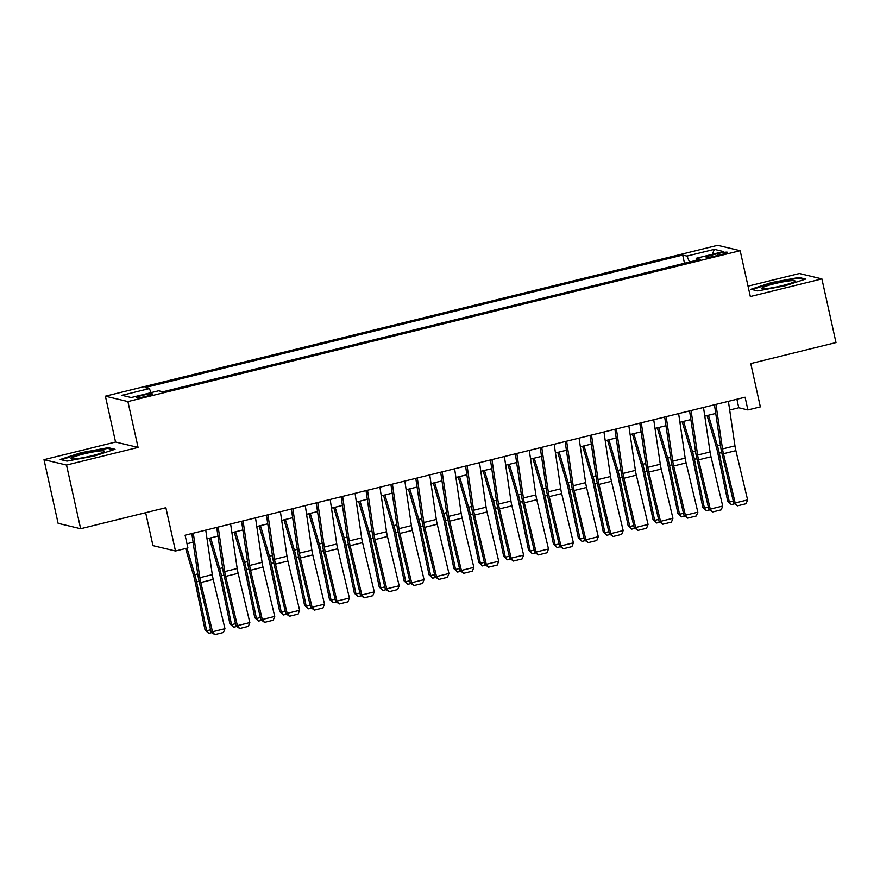 <?xml version="1.0" encoding="UTF-8"?>
<svg xmlns="http://www.w3.org/2000/svg" width="880" height="880" viewBox="0 0 880 880"><rect width="100%" height="100%" fill="white"/><g stroke="black" fill="none" stroke-linecap="round" stroke-linejoin="round"><path stroke-width="1.32" d="M146.3 396.297A8.393 0.902 -12.5 0 0 152.548 394.02A8.393 0.902 -12.5 0 0 142.406 395.373A8.393 0.902 -12.5 0 0 136.158 397.65A8.393 0.902 -12.5 0 0 146.3 396.297M145.651 512.699L152.955 545.622L175.483 551.001L187.924 547.943L185.097 535.205L745.085 397.21L747.912 409.937L760.353 406.868L750.761 363.572L836 342.573L821.887 278.894L799.359 273.515L748.033 286.165M44 459.668L58.113 523.336L80.641 528.715L66.517 465.047L138.072 447.414L127.908 401.566L105.391 396.187L115.555 442.035L44 459.668L66.517 465.047M127.908 401.566L740.168 250.69L717.64 245.311L105.391 396.187M717.64 253.638L712.162 254.991A8.129 0.869 -12.5 0 0 706.112 257.202A8.129 0.869 -12.5 0 0 715.935 255.893L721.413 254.54A8.129 0.869 -12.5 0 0 727.463 252.329A8.129 0.869 -12.5 0 0 717.64 253.638L718.025 255.376M689.524 262.02L686.95 256.091L682.682 255.079L145.101 387.552L149.358 388.575L121.979 395.318L131.23 397.529L158.609 390.786L162.877 391.798L700.458 259.325L696.201 258.302L696.157 260.381M686.95 256.091L714.329 249.348L723.58 251.559L696.201 258.302M175.483 551.001L165.88 507.705L80.641 528.715M740.168 250.69L750.332 296.538L821.887 278.894M729.674 410.003L738.782 407.759L747.912 409.937M186.989 543.741L193.094 542.234M207.02 538.802L217.976 536.107M231.913 532.664L242.869 529.969M256.795 526.537L267.751 523.831M281.688 520.399L292.644 517.704M306.581 514.272L317.537 511.566M331.463 508.134L342.419 505.439M356.356 502.007L367.312 499.301M381.238 495.869L392.194 493.163M406.131 489.731L417.087 487.036M431.013 483.604L441.969 480.898M455.906 477.466L466.862 474.771M480.799 471.339L491.755 468.633M505.681 465.201L516.637 462.506M530.574 459.063L541.53 456.368M555.456 452.936L566.412 450.23M580.349 446.798L591.305 444.103M605.231 440.671L616.187 437.965M630.124 434.533L641.08 431.838M655.017 428.406L665.973 425.7M679.899 422.268L690.855 419.573M704.792 416.13L715.748 413.435M736.89 399.223L738.782 407.759M684.497 263.252L682.682 255.079M149.358 388.575L151.129 392.634M712.338 254.331L714.329 249.348M771.485 282.568L750.86 289.289L757.647 290.917L785.048 285.802L805.673 279.07L798.897 277.453L771.485 282.568L771.628 283.184M138.072 447.414L115.555 442.035M66.99 461.109L94.402 456.005L115.027 449.273L108.24 447.656L80.828 452.76L60.203 459.492L66.99 461.109M799.095 278.344L798.897 277.453M80.971 453.387L80.828 452.76M108.438 448.547L108.24 447.656M728.398 401.313L734.965 445.852A13.123 2.794 -103.8 0 0 735.889 450.637L747.615 499.895L735.174 502.964L737.407 505.846L733.755 503.063L722.029 453.805A19.679 4.202 76.2 0 1 720.632 446.611L714.461 404.756M733.755 503.063L735.174 502.964L723.448 453.706A13.123 2.794 -103.8 0 1 722.513 448.91L715.957 404.382M747.615 499.895L746.108 503.701L737.407 505.846M707.08 415.569L716.441 447.458A13.123 2.794 76.2 0 1 717.651 452.32L727.672 501.171L729.3 501.996L719.268 453.145A19.679 4.202 -103.8 0 0 717.453 445.852L708.466 415.228M734.547 503.789L731.357 504.581L727.672 501.171M731.357 504.581L729.3 501.996L733.271 501.017M782.342 285.637A17.05 1.826 -12.5 0 0 794.816 281.402A17.05 1.826 -12.5 0 0 774.422 283.745A17.05 1.826 -12.5 0 0 762.091 288.651A17.05 1.826 -12.5 0 0 782.342 285.637M752.037 289.575L771.815 283.118L798.369 278.168L804.177 279.565M103.719 451.913A17.05 1.826 -12.5 0 0 104.159 451.594A17.05 1.826 -12.5 0 0 91.421 452.265A17.05 1.826 -12.5 0 0 71.742 457.875A17.05 1.826 -12.5 0 0 71.445 458.854A17.05 1.826 -12.5 0 0 87.12 456.885A17.05 1.826 -12.5 0 0 103.719 451.913M61.38 459.778L81.158 453.321L107.712 448.371L113.531 449.757M703.505 407.451L710.072 451.979A13.123 2.794 -103.8 0 0 711.007 456.775L722.722 506.033L710.281 509.102L712.514 511.984L708.862 509.201L697.147 459.932A19.679 4.202 76.2 0 1 695.75 452.749L689.579 410.883M708.862 509.201L710.281 509.102L698.555 459.844A13.123 2.794 -103.8 0 1 697.631 455.048L691.064 410.52M722.722 506.033L721.226 509.839L712.514 511.984M678.623 413.589L685.179 458.117A13.123 2.794 -103.8 0 0 686.114 462.902L697.84 512.171L685.399 515.229L687.621 518.122L683.98 515.328L672.254 466.07A19.679 4.202 76.2 0 1 670.857 458.876L664.686 417.021M683.98 515.328L685.399 515.229L673.673 465.971A13.123 2.794 -103.8 0 1 672.738 461.175L666.182 416.647M697.84 512.171L696.333 515.966L687.621 518.122M653.73 419.716L660.297 464.244A13.123 2.794 -103.8 0 0 661.221 469.04L672.947 518.298L660.506 521.367L662.739 524.249L659.087 521.466L647.361 472.208A19.679 4.202 76.2 0 1 645.975 465.014L639.804 423.148M659.087 521.466L660.506 521.367L648.78 472.109A13.123 2.794 -103.8 0 1 647.856 467.313L641.289 422.785M672.947 518.298L671.451 522.104L662.739 524.249M628.848 425.854L635.404 470.382A13.123 2.794 -103.8 0 0 636.339 475.167L648.065 524.436L635.613 527.505L637.846 530.387L634.205 527.593L622.479 478.335A19.679 4.202 76.2 0 1 621.082 471.152L614.911 429.286M634.205 527.593L635.613 527.505L623.898 478.236A13.123 2.794 -103.8 0 1 622.963 473.451L616.396 428.923M648.065 524.436L646.558 528.242L637.846 530.387M682.198 421.707L691.548 453.596A13.123 2.794 76.2 0 1 692.758 458.458L702.79 507.309L704.407 508.134L694.375 459.272A19.679 4.202 -103.8 0 0 692.571 451.99L683.584 421.366M709.665 509.927L706.464 510.708L702.79 507.309M706.464 510.708L704.407 508.134L708.378 507.155M657.305 427.834L666.666 459.734A13.123 2.794 76.2 0 1 667.876 464.585L677.897 513.447L679.514 514.261L669.493 465.41A19.679 4.202 -103.8 0 0 667.678 458.117L658.691 427.493M684.772 516.054L681.571 516.846L677.897 513.447M681.571 516.846L679.514 514.261L683.496 513.282M632.423 433.972L641.773 465.861A13.123 2.794 76.2 0 1 642.983 470.723L653.015 519.574L654.632 520.399L644.6 471.548A19.679 4.202 -103.8 0 0 642.785 464.255L633.809 433.631M659.879 522.192L656.689 522.984L653.015 519.574M656.689 522.984L654.632 520.399L658.603 519.42M607.53 440.099L616.891 471.999A13.123 2.794 76.2 0 1 618.09 476.85L628.122 525.712L629.739 526.526L619.718 477.675A19.679 4.202 -103.8 0 0 617.903 470.393L608.916 439.758M634.997 528.33L631.796 529.111L628.122 525.712M631.796 529.111L629.739 526.526L633.71 525.547M603.955 431.981L610.522 476.509A13.123 2.794 -103.8 0 0 611.446 481.305L623.172 530.563L610.731 533.632L612.964 536.514L609.312 533.731L597.586 484.473A19.679 4.202 76.2 0 1 596.189 477.279L590.029 435.413M609.312 533.731L610.731 533.632L599.005 484.374A13.123 2.794 -103.8 0 1 598.07 479.578L591.514 435.05M623.172 530.563L621.676 534.369L612.964 536.514M582.648 446.237L591.998 478.126A13.123 2.794 76.2 0 1 593.208 482.988L603.24 531.839L604.857 532.664L594.825 483.813A19.679 4.202 -103.8 0 0 593.01 476.52L584.034 445.896M610.104 534.457L606.914 535.249L603.24 531.839M606.914 535.249L604.857 532.664L608.828 531.685M579.073 438.119L585.629 482.647A13.123 2.794 -103.8 0 0 586.564 487.443L598.29 536.701L585.838 539.77L588.071 542.652L584.43 539.858L572.704 490.6A19.679 4.202 76.2 0 1 571.307 483.417L565.136 441.551M584.43 539.858L585.838 539.77L574.112 490.501A13.123 2.794 -103.8 0 1 573.188 485.716L566.621 441.188M598.29 536.701L596.783 540.507L588.071 542.652M557.755 452.375L567.105 484.264A13.123 2.794 76.2 0 1 568.315 489.126L578.347 537.977L579.964 538.802L569.943 489.94A19.679 4.202 -103.8 0 0 568.128 482.658L559.141 452.023M585.222 540.595L582.021 541.376L578.347 537.977M582.021 541.376L579.964 538.802L583.935 537.823M554.18 444.257L560.747 488.785A13.123 2.794 -103.8 0 0 561.671 493.57L573.397 542.828L560.956 545.897L563.189 548.779L559.537 545.996L547.811 496.738A19.679 4.202 76.2 0 1 546.414 489.544L540.243 447.689M559.537 545.996L560.956 545.897L549.23 496.639A13.123 2.794 -103.8 0 1 548.295 491.843L541.739 447.315M573.397 542.828L571.89 546.634L563.189 548.779M532.862 458.502L542.223 490.391A13.123 2.794 76.2 0 1 543.433 495.253L553.454 544.104L555.082 544.929L545.05 496.078A19.679 4.202 -103.8 0 0 543.235 488.785L534.248 458.161M560.329 546.722L557.128 547.514L553.454 544.104M557.128 547.514L555.082 544.929L559.053 543.95M529.287 450.384L535.854 494.912A13.123 2.794 -103.8 0 0 536.789 499.708L548.504 548.966L536.063 552.035L538.296 554.917L534.644 552.134L522.929 502.865A19.679 4.202 76.2 0 1 521.532 495.682L515.361 453.816M534.644 552.134L536.063 552.035L524.337 502.777A13.123 2.794 -103.8 0 1 523.413 497.981L516.846 453.453M548.504 548.966L547.008 552.772L538.296 554.917M507.98 464.64L517.33 496.529A13.123 2.794 76.2 0 1 518.54 501.391L528.572 550.242L530.189 551.067L520.157 502.205A19.679 4.202 -103.8 0 0 518.353 494.923L509.366 464.299M535.447 552.86L532.246 553.652L528.572 550.242M532.246 553.652L530.189 551.067L534.16 550.088M504.405 456.522L510.961 501.05A13.123 2.794 -103.8 0 0 511.896 505.835L523.622 555.104L511.181 558.162L513.403 561.055L509.762 558.261L498.036 509.003A19.679 4.202 76.2 0 1 496.639 501.809L490.468 459.954M509.762 558.261L511.181 558.162L499.455 508.904A13.123 2.794 -103.8 0 1 498.52 504.108L491.964 459.58M523.622 555.104L522.115 558.899L513.403 561.055M483.087 470.767L492.448 502.667A13.123 2.794 76.2 0 1 493.658 507.518L503.679 556.38L505.296 557.194L495.275 508.343A19.679 4.202 -103.8 0 0 493.46 501.05L484.473 470.426M510.554 558.987L507.353 559.779L503.679 556.38M507.353 559.779L505.296 557.194L509.278 556.215M479.512 462.649L486.079 507.177A13.123 2.794 -103.8 0 0 487.003 511.973L498.729 561.231L486.288 564.3L488.521 567.182L484.869 564.399L473.143 515.141A19.679 4.202 76.2 0 1 471.746 507.947L465.586 466.081M484.869 564.399L486.288 564.3L474.562 515.042A13.123 2.794 -103.8 0 1 473.627 510.246L467.071 465.718M498.729 561.231L497.233 565.037L488.521 567.182M458.205 476.905L467.555 508.794A13.123 2.794 76.2 0 1 468.765 513.656L478.797 562.507L480.414 563.332L470.382 514.481A19.679 4.202 -103.8 0 0 468.567 507.188L459.591 476.564M485.661 565.125L482.471 565.917L478.797 562.507M482.471 565.917L480.414 563.332L484.385 562.353M454.63 468.787L461.186 513.315A13.123 2.794 -103.8 0 0 462.121 518.111L473.847 567.369L461.395 570.438L463.628 573.32L459.987 570.526L448.261 521.268A19.679 4.202 76.2 0 1 446.864 514.085L440.693 472.219M459.987 570.526L461.395 570.438L449.68 521.169A13.123 2.794 -103.8 0 1 448.745 516.384L442.178 471.856M473.847 567.369L472.34 571.175L463.628 573.32M433.312 483.032L442.673 514.932A13.123 2.794 76.2 0 1 443.872 519.783L453.904 568.645L455.521 569.459L445.5 520.608A19.679 4.202 -103.8 0 0 443.685 513.326L434.698 482.691M460.779 571.263L457.578 572.044L453.904 568.645M457.578 572.044L455.521 569.459L459.492 568.491M429.737 474.914L436.304 519.442A13.123 2.794 -103.8 0 0 437.228 524.238L448.954 573.496L436.513 576.565L438.746 579.447L435.094 576.664L423.368 527.406A19.679 4.202 76.2 0 1 421.971 520.212L415.8 478.357M435.094 576.664L436.513 576.565L424.787 527.307A13.123 2.794 -103.8 0 1 423.852 522.511L417.296 477.983M448.954 573.496L447.458 577.302L438.746 579.447M408.419 489.17L417.78 521.059A13.123 2.794 76.2 0 1 418.99 525.921L429.011 574.772L430.639 575.597L420.607 526.746A19.679 4.202 -103.8 0 0 418.792 519.453L409.816 488.829M435.886 577.39L432.696 578.182L429.011 574.772M432.696 578.182L430.639 575.597L434.61 574.618M404.855 481.052L411.411 525.58A13.123 2.794 -103.8 0 0 412.346 530.376L424.061 579.634L411.62 582.703L413.853 585.585L410.201 582.791L398.486 533.533A19.679 4.202 76.2 0 1 397.089 526.35L390.918 484.484M410.201 582.791L411.62 582.703L399.894 533.434A13.123 2.794 -103.8 0 1 398.97 528.649L392.403 484.121M424.061 579.634L422.565 583.44L413.853 585.585M383.537 495.308L392.887 527.197A13.123 2.794 76.2 0 1 394.097 532.059L404.129 580.91L405.746 581.735L395.714 532.873A19.679 4.202 -103.8 0 0 393.91 525.591L384.923 494.956M411.004 583.528L407.803 584.309L404.129 580.91M407.803 584.309L405.746 581.735L409.717 580.756M379.962 487.19L386.518 531.718A13.123 2.794 -103.8 0 0 387.453 536.503L399.179 585.761L386.738 588.83L388.96 591.723L385.319 588.929L373.593 539.671A19.679 4.202 76.2 0 1 372.196 532.477L366.025 490.622M385.319 588.929L386.738 588.83L375.012 539.572A13.123 2.794 -103.8 0 1 374.077 534.776L367.521 490.248M399.179 585.761L397.672 589.567L388.96 591.723M358.644 501.435L368.005 533.324A13.123 2.794 76.2 0 1 369.215 538.186L379.236 587.048L380.864 587.862L370.832 539.011A19.679 4.202 -103.8 0 0 369.017 531.718L360.03 501.094M386.111 589.655L382.91 590.447L379.236 587.048M382.91 590.447L380.864 587.862L384.835 586.883M355.069 493.317L361.636 537.845A13.123 2.794 -103.8 0 0 362.571 542.641L374.286 591.899L361.845 594.968L364.078 597.85L360.426 595.067L348.711 545.798A19.679 4.202 76.2 0 1 347.314 538.615L341.143 496.749M360.426 595.067L361.845 594.968L350.119 545.71A13.123 2.794 -103.8 0 1 349.195 540.914L342.628 496.386M374.286 591.899L372.79 595.705L364.078 597.85M333.762 507.573L343.112 539.462A13.123 2.794 76.2 0 1 344.322 544.324L354.354 593.175L355.971 594L345.939 545.138A19.679 4.202 -103.8 0 0 344.135 537.856L335.148 507.232M361.229 595.793L358.028 596.585L354.354 593.175M358.028 596.585L355.971 594L359.942 593.021M330.187 499.455L336.743 543.983A13.123 2.794 -103.8 0 0 337.678 548.768L349.404 598.037L336.952 601.095L339.185 603.988L335.544 601.194L323.818 551.936A19.679 4.202 76.2 0 1 322.421 544.742L316.25 502.887M335.544 601.194L336.952 601.095L325.237 551.837A13.123 2.794 -103.8 0 1 324.302 547.052L317.735 502.513M349.404 598.037L347.897 601.843L339.185 603.988M308.869 513.7L318.23 545.6A13.123 2.794 76.2 0 1 319.44 550.451L329.461 599.313L331.078 600.127L321.057 551.276A19.679 4.202 -103.8 0 0 319.242 543.983L310.255 513.359M336.336 601.92L333.135 602.712L329.461 599.313M333.135 602.712L331.078 600.127L335.06 599.148M305.294 505.582L311.861 550.11A13.123 2.794 -103.8 0 0 312.785 554.906L324.511 604.164L312.07 607.233L314.303 610.115L310.651 607.332L298.925 558.074A19.679 4.202 76.2 0 1 297.528 550.88L291.368 509.014M310.651 607.332L312.07 607.233L300.344 557.975A13.123 2.794 -103.8 0 1 299.409 553.179L292.853 508.651M324.511 604.164L323.015 607.97L314.303 610.115M283.987 519.838L293.337 551.727A13.123 2.794 76.2 0 1 294.547 556.589L304.579 605.44L306.196 606.265L296.164 557.414A19.679 4.202 -103.8 0 0 294.349 550.121L285.373 519.497M311.443 608.058L308.253 608.85L304.579 605.44M308.253 608.85L306.196 606.265L310.167 605.286M280.412 511.72L286.968 556.248A13.123 2.794 -103.8 0 0 287.903 561.044L299.629 610.302L287.177 613.371L289.41 616.253L285.769 613.459L274.043 564.201A19.679 4.202 76.2 0 1 272.646 557.018L266.475 515.152M285.769 613.459L287.177 613.371L275.451 564.102A13.123 2.794 -103.8 0 1 274.527 559.317L267.96 514.789M299.629 610.302L298.122 614.108L289.41 616.253M259.094 525.965L268.444 557.865A13.123 2.794 76.2 0 1 269.654 562.716L279.686 611.578L281.303 612.403L271.282 563.541A19.679 4.202 -103.8 0 0 269.467 556.259L260.48 525.624M286.561 614.196L283.36 614.977L279.686 611.578M283.36 614.977L281.303 612.403L285.274 611.424M255.519 517.847L262.086 562.375A13.123 2.794 -103.8 0 0 263.01 567.171L274.736 616.429L262.295 619.498L264.528 622.38L260.876 619.597L249.15 570.339A19.679 4.202 76.2 0 1 247.753 563.145L241.582 521.29M260.876 619.597L262.295 619.498L250.569 570.24A13.123 2.794 -103.8 0 1 249.634 565.444L243.078 520.916M274.736 616.429L273.229 620.235L264.528 622.38M234.201 532.103L243.562 563.992A13.123 2.794 76.2 0 1 244.772 568.854L254.793 617.705L256.421 618.53L246.389 569.679A19.679 4.202 -103.8 0 0 244.574 562.386L235.587 531.762M261.668 620.323L258.478 621.115L254.793 617.705M258.478 621.115L256.421 618.53L260.392 617.551M230.626 523.985L237.193 568.513A13.123 2.794 -103.8 0 0 238.128 573.309L249.843 622.567L237.402 625.636L239.635 628.518L235.983 625.735L224.268 576.466A19.679 4.202 76.2 0 1 222.871 569.283L216.7 527.417M235.983 625.735L237.402 625.636L225.676 576.367A13.123 2.794 -103.8 0 1 224.752 571.582L218.185 527.054M249.843 622.567L248.347 626.373L239.635 628.518M209.319 538.241L218.669 570.13A13.123 2.794 76.2 0 1 219.879 574.992L229.911 623.843L231.528 624.668L221.496 575.806A19.679 4.202 -103.8 0 0 219.692 568.524L210.705 537.889M236.786 626.461L233.585 627.242L229.911 623.843M233.585 627.242L231.528 624.668L235.499 623.689M205.744 530.123L212.3 574.651A13.123 2.794 -103.8 0 0 213.235 579.436L224.961 628.694L212.52 631.763L214.742 634.656L211.101 631.862L199.375 582.604A19.679 4.202 76.2 0 1 197.978 575.41L191.807 533.555M211.101 631.862L212.52 631.763L200.794 582.505A13.123 2.794 -103.8 0 1 199.859 577.709L193.303 533.181M224.961 628.694L223.454 632.5L214.742 634.656M185.636 548.504L193.787 576.257A13.123 2.794 76.2 0 1 194.997 581.119L205.018 629.981L206.635 630.795L196.614 581.944A19.679 4.202 -103.8 0 0 194.799 574.651L187.022 548.163M211.893 632.588L208.692 633.38L205.018 629.981M208.692 633.38L206.635 630.795L210.617 629.816M712.525 256.652L712.162 254.991M734.965 445.852L722.513 448.91M735.889 450.637L723.448 453.706M719.268 453.145L721.743 452.529M717.453 445.852L720.412 445.126M710.072 451.979L697.631 455.048M711.007 456.775L698.555 459.844M685.179 458.117L672.738 461.175M686.114 462.902L673.673 465.971M660.297 464.244L647.856 467.313M661.221 469.04L648.78 472.109M635.404 470.382L622.963 473.451M636.339 475.167L623.898 478.236M694.375 459.272L696.85 458.667M692.571 451.99L695.53 451.253M669.493 465.41L671.957 464.805M667.678 458.117L670.637 457.391M644.6 471.548L647.075 470.932M642.785 464.255L645.755 463.529M619.718 477.675L622.182 477.07M617.903 470.393L620.862 469.656M610.522 476.509L598.07 479.578M611.446 481.305L599.005 484.374M594.825 483.813L597.3 483.197M593.01 476.52L595.969 475.794M585.629 482.647L573.188 485.716M586.564 487.443L574.112 490.501M569.943 489.94L572.407 489.335M568.128 482.658L571.087 481.921M560.747 488.785L548.295 491.843M561.671 493.57L549.23 496.639M545.05 496.078L547.525 495.462M543.235 488.785L546.194 488.059M535.854 494.912L523.413 497.981M536.789 499.708L524.337 502.777M520.157 502.205L522.632 501.6M518.353 494.923L521.312 494.197M510.961 501.05L498.52 504.108M511.896 505.835L499.455 508.904M495.275 508.343L497.739 507.738M493.46 501.05L496.419 500.324M486.079 507.177L473.627 510.246M487.003 511.973L474.562 515.042M470.382 514.481L472.857 513.865M468.567 507.188L471.537 506.462M461.186 513.315L448.745 516.384M462.121 518.111L449.68 521.169M445.5 520.608L447.964 520.003M443.685 513.326L446.644 512.589M436.304 519.442L423.852 522.511M437.228 524.238L424.787 527.307M420.607 526.746L423.082 526.13M418.792 519.453L421.751 518.727M411.411 525.58L398.97 528.649M412.346 530.376L399.894 533.434M395.714 532.873L398.189 532.268M393.91 525.591L396.869 524.854M386.518 531.718L374.077 534.776M387.453 536.503L375.012 539.572M370.832 539.011L373.296 538.395M369.017 531.718L371.976 530.992M361.636 537.845L349.195 540.914M362.571 542.641L350.119 545.71M345.939 545.138L348.414 544.533M344.135 537.856L347.094 537.13M336.743 543.983L324.302 547.052M337.678 548.768L325.237 551.837M321.057 551.276L323.521 550.671M319.242 543.983L322.201 543.257M311.861 550.11L299.409 553.179M312.785 554.906L300.344 557.975M296.164 557.414L298.639 556.798M294.349 550.121L297.308 549.395M286.968 556.248L274.527 559.317M287.903 561.044L275.451 564.102M271.282 563.541L273.746 562.936M269.467 556.259L272.426 555.522M262.086 562.375L249.634 565.444M263.01 567.171L250.569 570.24M246.389 569.679L248.864 569.063M244.574 562.386L247.533 561.66M237.193 568.513L224.752 571.582M238.128 573.309L225.676 576.367M221.496 575.806L223.971 575.201M219.692 568.524L222.651 567.787M212.3 574.651L199.859 577.709M213.235 579.436L200.794 582.505M196.614 581.944L199.078 581.339M194.799 574.651L197.758 573.925"/></g></svg>

